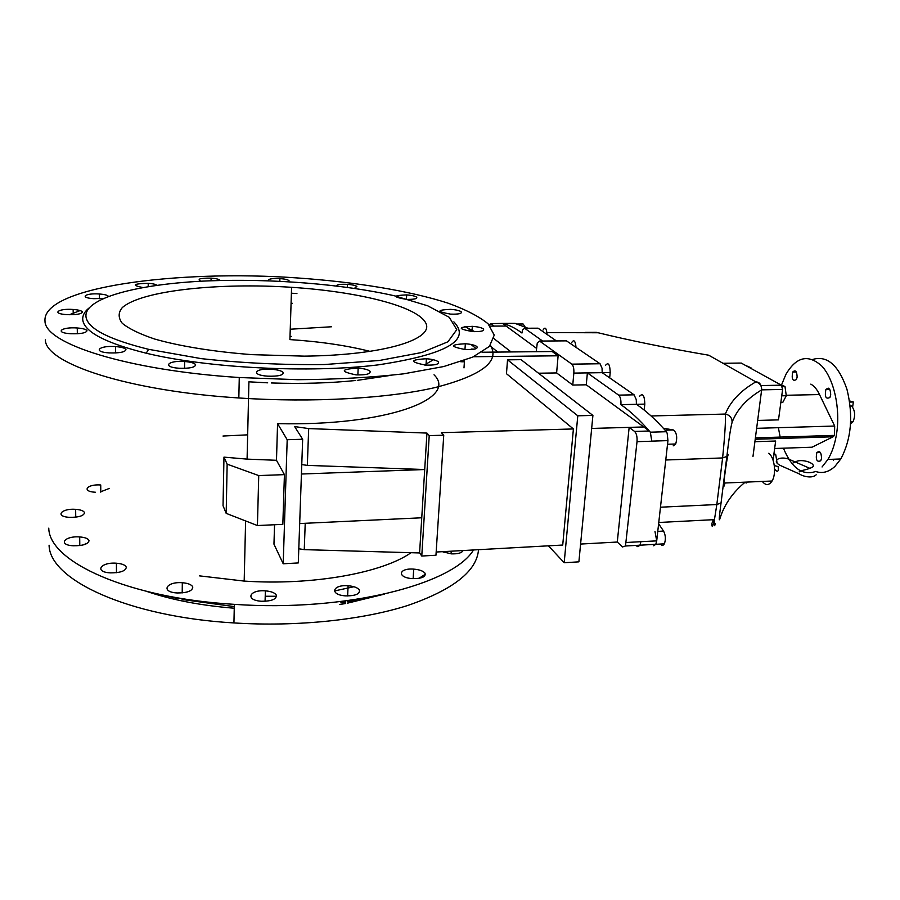 <?xml version="1.0" encoding="UTF-8"?>
<svg xmlns="http://www.w3.org/2000/svg" width="900" height="900" viewBox="0 0 900 900"><rect width="100%" height="100%" fill="white"/><g stroke="black" fill="none" stroke-linecap="round" stroke-linejoin="round"><path stroke-width="1.35" d="M852.604 407.104L853.369 401.996L849.544 400.939M849.724 402.086L853.369 401.996M850.725 421.841L852.998 421.774C855.529 415.845 855.079 410.58 851.648 405.956L850.207 405.99M852.998 421.774L850.601 424.035M812.644 359.471C827.123 355.14 838.564 365.085 846.967 389.34C853.403 415.845 851.355 439.054 840.814 458.966L834.874 466.47C828.742 472.106 822.319 473.771 815.614 471.465M833.546 460.26L834.03 459.225M829.361 389.486L828.349 388.181M822.06 466.976L827.921 459.45C832.174 452.329 835.099 443.498 836.696 432.956C840.431 407.981 833.895 379.069 821.925 366.176C808.38 353.858 796.365 356.603 785.88 374.423L781.729 384.469M778.387 427.691L780.413 438.457M783.439 448.189C791.528 467.809 802.08 475.639 815.119 471.679M821.531 458.37L820.755 460.744C816.829 462.442 815.512 459.743 816.817 452.644C819.754 450.349 821.317 452.261 821.531 458.37M797.13 377.156L796.421 379.519C792.72 381.623 791.471 379.136 792.664 372.06C795.431 369.495 796.928 371.194 797.13 377.156M830.711 394.976L829.924 397.44C825.896 399.499 824.546 396.866 825.874 389.554C828.877 386.978 830.498 388.789 830.711 394.976M756.81 427.005L755.156 439.673M761.096 386.168C760.376 383.411 758.621 381.983 755.854 381.881C759.836 383.074 761.76 385.751 761.636 389.902L761.692 388.822M754.898 441.697L775.654 441.022L773.077 460.159M761.726 389.858L782.606 389.441L778.5 419.873L757.665 420.446M722.992 363.285L740.374 363.06M741.206 363.049L781.346 385.189L760.95 385.571M782.606 389.441L781.346 385.189M777.105 463.23L775.778 454.781L774.011 453.218M775.778 454.781L773.798 454.86M779.107 383.951L784.991 386.505L786.274 395.73L782.865 402.277L780.863 402.334M784.991 386.505L782.336 386.55M786.274 395.73L781.74 395.82M751.252 368.584L750.938 367.74L745.492 365.4M750.938 367.74L749.756 367.762M774.596 469.147C777.611 472.601 778.804 471.735 778.151 466.571L774.326 465.581M82.429 312.019C81.495 314.055 76.297 314.921 66.814 314.629C51.064 313.706 58.016 308.306 73.147 309.465C78.694 309.904 81.788 310.759 82.429 312.019M103.939 298.361L93.847 298.676C78.885 297.799 84.971 292.905 99.383 293.996C104.67 294.401 107.674 295.189 108.371 296.348M143.1 287.595C131.209 285.176 132.919 283.748 148.219 283.309C153.056 283.669 155.993 284.366 157.028 285.379M200.891 281.239C196.661 279.045 200.059 278.01 211.084 278.134C216.034 278.516 219.004 279.225 220.005 280.249M268.425 280.609C268.076 278.977 271.912 278.303 279.911 278.584C284.805 278.955 287.843 279.653 289.035 280.665M336.251 285.75C337.365 284.524 341.089 284.062 347.423 284.355C352.327 284.726 355.478 285.435 356.884 286.47L354.577 288.225M405.956 299.295C392.546 296.921 392.782 295.459 406.676 294.896C411.671 295.279 414.968 296.021 416.588 297.101C417.656 298.575 414.911 299.34 408.33 299.396M483.345 328.882C484.74 330.93 481.106 331.83 472.421 331.571C457.594 328.826 457.56 327.082 472.331 326.329C477.72 326.745 481.387 327.6 483.345 328.882M471.206 349.054L474.446 349.155M84.555 512.798C83.666 515.891 78.683 517.399 69.604 517.342C54.506 516.577 61.121 508.196 75.645 509.332C80.955 509.76 83.925 510.919 84.555 512.798M95.434 492.255C81.067 491.535 86.884 483.919 100.733 484.976L100.778 492.165M463.072 550.541C461.925 552.938 458.01 554.051 451.316 553.86L442.35 551.689M449.303 570.623L450.214 570.094M424.969 573.131C426.082 576.799 421.988 578.633 412.684 578.621C396.832 577.811 398.239 567.877 413.707 569.126C419.366 569.599 423.113 570.938 424.969 573.131M359.37 590.006C360.113 593.921 355.613 595.879 345.87 595.89C329.389 595.035 332.077 584.449 348.098 585.754C353.936 586.26 357.694 587.666 359.37 590.006M276.356 595.204C276.581 599.231 271.676 601.245 261.641 601.256C244.8 600.39 249.086 589.511 265.376 590.85C271.305 591.367 274.961 592.819 276.356 595.204M192.791 587.025C192.476 590.985 187.268 592.965 177.176 592.965C160.346 592.099 166.095 581.4 182.317 582.727C188.213 583.234 191.7 584.674 192.791 587.025M126.315 567.304C125.595 571.039 120.274 572.895 110.351 572.873C93.892 572.029 100.597 561.926 116.426 563.22C122.198 563.704 125.494 565.065 126.315 567.304M89.032 540.72C88.121 544.14 82.89 545.827 73.339 545.783C57.499 544.984 64.474 535.714 79.695 536.929C85.252 537.39 88.358 538.661 89.032 540.72M461.126 311.704C462.341 313.571 458.798 314.37 450.517 314.111C436.444 311.58 436.489 309.994 450.675 309.353C455.839 309.746 459.315 310.534 461.126 311.704M476.876 346.522C478.305 348.795 474.424 349.808 465.244 349.549C449.696 346.556 449.73 344.621 465.356 343.744C471.004 344.194 474.84 345.116 476.876 346.522M464.119 361.811L460.71 361.721M438.233 361.744C439.481 364.241 435.251 365.355 425.531 365.096C409.444 361.856 409.736 359.741 426.397 358.74C432.304 359.224 436.252 360.225 438.233 361.744M370.035 371.284C370.89 373.939 366.21 375.131 356.017 374.873C339.716 371.441 340.436 369.191 358.178 368.111C364.286 368.606 368.246 369.664 370.035 371.284M283.23 372.51C283.511 375.221 278.392 376.447 267.874 376.178C250.211 375.131 254.599 367.92 271.676 369.27C277.886 369.776 281.734 370.856 283.23 372.51M195.615 364.691C195.311 367.346 189.855 368.539 179.269 368.257C161.618 367.211 167.625 360.169 184.624 361.519C190.8 362.014 194.468 363.082 195.615 364.691M125.955 349.605C125.19 352.091 119.621 353.194 109.226 352.912C91.98 351.889 99.045 345.285 115.605 346.59C121.635 347.085 125.089 348.086 125.955 349.605M87.008 330.761C86.04 333.034 80.561 334.012 70.571 333.72C54.011 332.741 61.369 326.745 77.265 327.983C83.059 328.444 86.31 329.377 87.008 330.761M334.339 590.996L353.947 586.732M265.219 596.25L276.559 596.261M304.369 356.141L252.157 354.656C214.301 351.81 180.09 346.298 154.822 339.086C139.793 334.046 128.936 328.781 122.265 323.291C118.125 317.812 118.136 312.581 122.299 307.598C141.57 290.407 219.218 282.499 291.589 287.314C357.446 291.589 415.845 305.865 425.419 322.38C435.701 338.816 385.402 355.264 304.369 356.141M291.589 287.314L289.912 339.593C320.006 341.561 346.815 345.51 370.35 351.45M665.764 460.001L722.61 457.942C724.871 435.465 725.783 420.84 725.355 414.056C729.934 415.136 732.173 417.904 732.082 422.381C736.852 409.624 746.707 398.801 761.636 389.902L756.281 431.077M713.261 519.705L711.832 523.71C711.923 528.165 712.789 526.804 714.442 519.637L716.827 504.54L660.476 507.206M745.166 482.152C732.893 492.311 724.556 504.214 720.158 517.882C718.729 523.001 719.033 518.006 721.058 502.897L726.851 456.469C728.876 439.076 730.62 427.714 732.082 422.381M728.145 454.77C727.065 457.155 724.613 475.031 723.836 483.053C723.442 487.564 723.825 487.553 724.995 483.007M748.058 482.029L746.066 483.086M546.998 332.606L598.084 332.764M651.094 415.969L725.355 414.056C730.406 401.4 740.565 390.668 755.854 381.881L708.727 355.219C667.327 348.142 629.865 340.515 596.329 332.325L585.293 332.392M643.174 409.264L644.265 409.241L644.805 404.111C644.524 395.37 642.746 392.782 639.484 396.349M565.222 340.875L566.505 340.886L600.053 363.746L602.055 368.246L602.179 372.668L602.055 368.246L600.053 363.746L571.849 364.151C573.401 365.726 574.076 368.707 573.84 373.106L572.76 385.054L586.26 384.806L643.781 426.96L629.156 427.376L617.276 542.036L580.59 544.061M536.962 328.185L538.076 328.207L556.425 340.942M502.38 323.415L514.957 323.37L527.951 328.23M524.947 326.711L523.091 323.978L521.201 323.989M658.62 523.789L663.559 531.067C665.663 535.241 665.933 539.505 664.346 543.825C663.199 545.76 661.928 545.839 660.544 544.039M547.087 334.463C546.457 328.039 545.141 326.531 543.139 329.951M673.211 445.849L675.709 443.981C677.554 437.31 676.755 432.63 673.335 429.952L663.345 428.243M576.034 347.377C575.314 340.706 573.863 339.12 571.669 342.619M434.014 374.794C458.618 398.599 386.865 426.218 277.571 423.652L276.48 460.294L247.084 459.124L248.917 381.825L267.694 382.826M271.282 382.961C301.714 383.963 329.873 383.141 355.759 380.498M357.615 380.306L389.993 375.469M424.496 365.017L433.373 359.741M292.376 303.311L291.082 303.221M411.053 552.701C382.669 572.771 312.986 585.731 244.181 581.085L199.485 575.865M247.657 434.846L222.998 436.027M274.545 524.734L273.96 544.163L283.207 563.783L287.19 439.718L302.659 439.267L298.294 562.939L283.207 563.783M223.965 457.132L223.042 505.733L226.181 513.36L227.149 464.152L223.965 457.132L247.084 459.124M290.014 336.33L291.308 336.42M85.309 543.409L85.444 544.219M163.643 595.215L177.12 598.444M182.138 599.501L234.281 606.611M340.841 602.831L345.577 602.055M347.355 601.751L368.077 597.454M418.894 578.363L425.396 574.211M444.015 552.431L444.296 551.576M146.891 591.469C171.821 599.951 200.936 605.531 234.248 608.231M339.401 604.541L345.51 603.529M347.287 603.214L384.3 594.158M419.738 578.216L425.407 574.234M49.084 545.197C49.432 579.791 128.205 616.815 233.933 622.935C297.506 626.951 363.004 619.864 408.161 605.34C453.454 589.545 476.899 570.994 478.507 549.697M109.406 488.385L100.778 491.76M48.769 528.154C49.095 561.87 128.171 598.151 234.338 604.35C346.759 612.191 453.296 584.033 473.501 549.967M473.546 356.738L558.113 355.793L552.173 351.529L482.029 352.238M443.745 435.206L429.221 435.623L421.774 556.031L435.96 555.244L443.745 435.206L441.394 432.675L573.401 428.951L562.725 545.04L436.162 552.026M421.774 556.031L419.591 552.949L304.256 549.641L298.789 548.764M573.401 428.951L506.464 373.702L507.532 359.831L521.055 359.674L592.909 415.429L577.789 415.8L507.532 359.831M558.113 355.793L556.616 372.938L538.504 373.219M227.149 464.152L258.739 475.571L284.423 474.637L282.836 524.351L257.423 525.544L226.181 513.36M277.571 423.652L287.19 439.718M308.678 428.58L426.949 433.08L424.71 469.53L307.339 465.39L308.678 428.58L294.649 426.577L302.659 439.267M429.221 435.623L426.949 433.08M476.134 348.66L471.499 344.846M331.549 326.767L291.544 329.141M284.423 474.637L276.48 460.294M497.79 352.069L489.96 345.836M471.971 331.504L466.999 327.544M511.088 351.934L493.976 338.659M490.219 326.115L506.081 326.048L536.501 348.334M489.139 324.889L490.882 323.618L494.19 326.093L506.081 326.048L502.706 323.572C508.95 324.945 515.374 328.095 521.966 333.022L522.506 330.053L524.61 328.241L542.61 341.044M577.789 415.8L564.188 562.725L578.891 561.847L592.909 415.429M564.188 562.725L548.449 545.827M591.671 428.434L643.781 426.96L649.35 431.044C639.72 419.94 630.236 411.142 620.91 404.662C621.18 400.05 620.426 396.877 618.649 395.134L587.385 372.892L586.26 384.806M556.616 372.938L572.76 385.054M419.591 552.949L424.71 469.53L301.433 474.019M307.339 465.39L301.77 464.569M304.256 549.641L305.224 523.283M421.751 517.781L299.678 523.553M257.423 525.544L258.739 475.571M654.998 531.529L656.707 540.877L655.785 544.309L653.715 545.816M640.879 541.755L639.967 545.197L640.879 541.688L656.707 540.877L667.935 440.618L667.192 433.327L667.935 440.618L651.803 441.135L650.34 432.191L649.35 431.044M650.34 432.191L666.439 431.719L667.192 433.327L665.426 430.571C655.605 419.524 645.93 410.76 636.401 404.303L636.278 399.634L636.401 404.303L644.805 404.111M634.05 394.785L636.278 399.634L634.05 394.785L602.179 372.668L610.2 372.544L609.671 377.876M490.882 323.618L502.065 323.415M571.849 364.151L539.572 341.066L537.289 342.9L536.22 351.686M617.276 542.036L622.474 546.952L625.489 545.996L639.967 545.186L637.931 546.694L639.967 545.197L664.346 543.825M651.791 441.202L637.02 441.675L625.489 545.996M637.02 441.675C637.324 436.804 636.514 433.384 634.579 431.438L629.156 427.376M650.306 432.157L651.803 441.135M636.086 545.4L636.885 546.142L635.535 545.434M665.426 430.571L666.439 431.719M620.91 404.662L636.401 404.303M573.84 373.106L602.179 372.668M762.322 481.421C765.754 485.707 769.005 485.572 772.065 481.016C776.678 473.749 774.472 456.649 768.544 453.33M605.408 365.468C608.321 361.879 609.919 364.241 610.2 372.544M515.61 323.505L514.957 323.37M45.337 339.84C45.371 363.386 127.823 390.949 238.826 397.969C313.054 402.93 388.89 398.363 435.656 387.428C481.961 375.379 500.209 361.339 490.399 345.319M474.716 331.673L464.76 326.475M296.921 293.546L291.397 293.209M80.134 310.567L69.356 314.741M45 321.266C45.011 343.755 127.789 370.406 239.276 377.516L297.765 379.699C336.341 379.44 371.599 377.494 403.515 373.849L443.745 366.536L472.624 357.154L489.397 346.433L494.246 335.093L488.059 323.764C478.957 316.384 465.548 309.476 447.806 303.064C409.387 290.779 355.421 281.981 297.439 277.954C178.999 269.415 41.557 286.74 45 321.266M89.528 307.62C84.116 311.839 81.934 316.361 82.98 321.165C85.927 332.719 107.01 343.406 146.216 353.216C208.643 368.291 310.061 373.264 377.764 364.928C446.152 354.611 471.521 340.256 453.859 321.874M86.231 318.071C89.235 329.344 110.025 339.761 148.59 349.324L201.352 358.65C241.954 363.071 282.96 365.029 324.36 364.545L379.463 360.473L421.819 352.496L447.919 341.798L456.761 329.67L449.303 317.34L427.714 305.809L394.751 295.864C342.979 284.141 272.801 278.505 208.778 280.856C138.521 283.68 81.214 298.282 86.231 318.071M755.505 439.256L833.107 436.781L812.014 447.21L774.653 448.493M756.934 428.321L834.683 426.037L834.469 435.375L833.107 436.781M810.81 384.131C814.207 385.988 817.11 389.464 819.506 394.56L834.683 426.037M786.33 395.269L819.506 394.56M834.469 435.375L755.404 437.873L752.962 456.559M726.851 456.469L722.61 457.942L716.827 504.54L721.058 502.897M517.601 324L523.091 323.978M634.579 431.438L649.305 431.01M640.879 541.688L626.389 542.486M657.776 531.382L663.559 531.067M618.649 395.134L634.106 394.819M524.61 328.241L538.031 328.185M539.572 341.066L566.46 340.864M665.1 430.2L673.335 429.952M829.8 389.475L825.874 389.554M796.354 372.004L792.664 372.06M820.406 452.52L816.817 452.644M840.814 458.966L827.921 459.45M793.058 462.949L796.106 461.509C802.744 458.696 815.096 463.196 813.139 466.56C811.732 467.854 808.11 469.159 802.271 470.486L799.144 471.904M816.199 474.772C812.498 478.564 803.599 476.741 799.369 473.963L780.041 465.345C771.649 460.811 778.928 456.098 788.119 458.887L809.933 468.371M73.147 309.465L73.215 314.685M99.383 293.996L99.416 298.755M148.219 283.309L148.208 286.718M211.084 278.134L211.039 280.755M279.911 278.584L279.844 281.059M347.423 284.355L347.299 287.179M406.676 294.896L406.463 298.868M472.331 326.329L471.971 331.549M75.645 509.332L75.735 517.174M451.226 551.194L451.046 553.837M413.707 569.126L413.134 578.655M348.098 585.754L347.625 595.946M265.376 590.85L265.072 601.29M182.317 582.727L182.205 592.898M116.426 563.22L116.471 572.704M79.695 536.929L79.796 545.58M465.356 343.744L464.963 349.526M464.501 360.394L463.995 367.886M426.397 358.74L426.015 365.13M358.178 368.111L357.863 374.963M184.624 361.519L184.545 368.359M115.605 346.59L115.627 352.957M77.265 327.983L77.332 333.765M658.766 522.484L714.442 519.637C714.173 530.392 715.095 523.676 715.252 523.485M244.181 581.085L245.61 520.942M233.933 622.935L234.338 604.35M723.836 483.053L772.065 481.016M675.709 443.981L667.53 444.251M238.826 397.969L239.276 377.516M148.59 349.324L146.216 353.216"/></g></svg>
